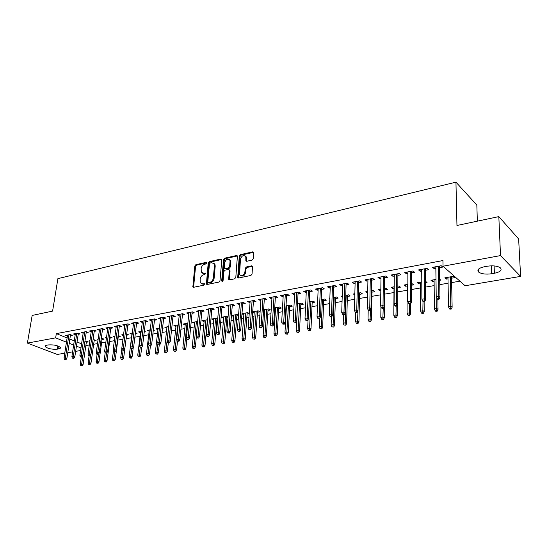 <?xml version="1.0" encoding="UTF-8"?>
<svg xmlns="http://www.w3.org/2000/svg" width="548" height="548" viewBox="0 0 548 548"><rect width="100%" height="100%" fill="white"/><g stroke="black" fill="none" stroke-linecap="round" stroke-linejoin="round"><path stroke-width="0.82" d="M206.665 263.019L206.062 262.382L195.855 264.684L194.793 266.02L192.869 286.974L193.602 287.289L203.897 285.166L204.589 283.789L202.712 283.83L200.294 282.761L200.123 279.103C200.52 276.856 201.671 275.425 203.575 274.795L204.911 274.507L205.603 273.157L203.726 273.205L201.294 272.13L201.143 268.554C201.541 266.328 202.685 264.896 204.582 264.259L205.911 263.958L206.665 263.019M252.039 260.122L253.183 258.718L253.614 252.799L252.649 251.868L240.408 254.635L239.291 256.019L237.702 277.576L238.558 278L250.916 275.452L252.059 274.041L252.518 266.301L251.621 265.835L246.326 266.972L245.189 268.376L244.915 271.938C243.565 275.671 241.778 276.541 239.565 274.534L240.449 259.259C241.826 255.526 243.613 254.676 245.799 256.717L245.874 260.841L246.758 261.28L252.039 260.122M443.031 266.218L500.516 255.587L520.6 276.398L465.094 285.748L443.031 266.218L442.935 260.553L56.328 333.622L55.649 337.869L66.459 342.178M64.753 353.193L57.287 354.453L27.4 343.089L32.161 315.436L52.594 311.113L57.896 278.637L455.95 182.169L456.957 225.481L498.824 216.618L500.516 255.587M27.4 343.089L55.649 337.869M221.803 259.951L220.906 259.033L209.295 261.649L208.213 262.999L206.391 284.145L207.158 284.487L218.878 282.069L219.988 280.699L221.803 259.951M224.646 258.19L236.572 255.498L237.428 255.916L235.811 277.411L234.681 278.802L229.502 279.87L228.674 279.473L229.297 270.397L228.379 269.452L224.995 270.178L223.885 271.555L223.125 280.391L221.782 281.083L221.714 280.679L223.55 259.553L224.646 258.19L225.406 258.649L237.318 255.971L236.572 255.498M477.363 221.166L476.829 205.055L455.95 182.169M425.371 270.294L428.536 269.712L426.967 268.376L418.556 269.931L420.145 271.26L421.72 270.965M435.996 279.405L430.981 280.288L432.495 281.549L434.091 281.268M439.708 280.281L440.743 280.096L439.695 279.206M397.889 275.363L400.951 274.795L399.328 273.5L391.245 275L392.889 276.281L394.286 276.028M407.863 284.371L404.116 285.029L405.678 286.248L407.109 286.001M411.514 285.227L413.617 284.857L412.069 283.624L411.507 283.727M371.476 280.227L374.442 279.686L372.763 278.432L364.995 279.87L366.687 281.11L367.914 280.884M380.833 289.139L378.264 289.591L379.874 290.776L380.812 290.611M384.607 289.947L387.511 289.433L385.915 288.241L384.436 288.501M346.069 284.912L348.939 284.385L347.213 283.172L339.733 284.556L341.473 285.761L342.548 285.563M359.563 294.338L362.379 293.844L360.735 292.687L358.406 293.098M354.851 293.728L353.364 293.988L354.816 294.995M321.608 289.426L324.389 288.912L322.614 287.734L315.415 289.07L317.196 290.235L318.121 290.07M335.431 298.571L338.164 298.091L336.479 296.968L333.362 297.516M329.848 298.139L329.369 298.222L329.834 298.523M298.037 293.769L300.736 293.276L298.927 292.132L291.988 293.42L293.803 294.55L294.598 294.406M312.161 302.654L314.812 302.188L313.086 301.099L309.25 301.77M275.315 297.961L277.932 297.475L276.089 296.365L269.404 297.605L271.253 298.708L271.918 298.585M285.933 307.25L286.399 307.168M289.707 306.592L292.283 306.14L290.522 305.078L286.008 305.873M253.395 302.003L255.937 301.53L254.066 300.455L247.607 301.653L250.032 302.619M263.547 310.73L264.759 310.969M268.027 310.394L270.534 309.956L268.746 308.921L263.609 309.826M232.236 305.9L234.708 305.448L232.804 304.4L226.571 305.551L228.913 306.517M241.963 313.963L243.853 314.634M247.086 314.066L249.23 313.689M241.99 313.641L247.703 312.634L249.244 313.483M211.802 309.668L214.2 309.23L212.275 308.209L206.254 309.325L208.514 310.278M228.084 316.6L227.365 316.223L221.399 317.278L223.646 318.176M226.845 317.614L228.016 317.408M192.047 313.312L194.382 312.881L192.437 311.887L186.615 312.97L188.8 313.915M207.651 319.703L201.931 320.717L204.103 321.608M172.942 316.833L175.216 316.415L173.25 315.449L167.62 316.491L169.736 317.429M187.861 323.197L183.087 324.039L185.19 324.923M154.461 320.244L156.673 319.833L154.694 318.888L149.241 319.902L151.289 320.827M168.736 326.574L164.838 327.259L166.873 328.136M133.596 322.806L130.561 347.007L132.157 346.74L133.616 347.364L136.733 322.224L131.452 323.204L133.431 324.108M136.726 322.224L138.726 323.142L136.568 323.539M150.227 329.834L147.165 330.376L149.138 331.245M153.269 330.519L154.324 330.334L153.344 329.882M119.238 326.738L121.341 326.348L119.327 325.45L114.217 326.403L116.142 327.252M135.315 333.67L137.048 333.369L135.438 332.65M132.315 332.999L130.034 333.403L131.945 334.253M102.449 329.834L104.49 329.458L102.469 328.581L97.517 329.499L99.387 330.307M118.265 336.657L120.293 336.308L118.087 335.513M114.97 336.061L113.422 336.335L114.854 336.952M86.166 332.835L88.159 332.465L86.132 331.615L81.323 332.506L83.145 333.266M102.065 339.5L104.038 339.157L102.086 338.335L101.243 338.486M98.161 339.027L97.304 339.178L98.092 339.507M70.37 335.746L72.315 335.39L70.281 334.554L65.616 335.417L67.39 336.136M86.337 342.26L88.262 341.925L86.303 341.116L84.913 341.363M56.328 333.622L67.103 337.972M69.856 339.089L74.275 340.877M77.056 341.993L81.584 343.829M85.858 345.555L89.297 345.021M93.66 344.267L97.517 343.603M101.592 342.904L105.874 342.164M109.641 341.52L114.354 340.705M117.813 340.109L122.971 339.219M126.115 338.678L131.506 337.753M134.883 337.171L140.048 336.28M143.795 335.629L148.72 334.787M152.858 334.075L157.529 333.266M162.071 332.485L166.482 331.725M171.435 330.869L175.572 330.156M180.956 329.232L184.82 328.567M190.636 327.56L194.211 326.951M200.479 325.868L203.753 325.3M210.494 324.142L213.46 323.628M216.645 323.08L217.357 322.957M220.68 322.388L223.331 321.929M226.53 321.381L227.708 321.176M231.044 320.601L233.359 320.203M236.578 319.648L238.229 319.361M241.593 318.785L243.565 318.443M246.806 317.888L248.95 317.518M252.333 316.936L253.943 316.655M257.204 316.093L259.855 315.634M263.259 315.052L264.506 314.84M267.78 314.271L270.959 313.723M274.384 313.134L275.247 312.983M278.542 312.415L282.268 311.778M285.714 311.182L286.179 311.1M289.495 310.531L293.79 309.791M300.64 308.613L305.517 307.771M311.983 306.654L317.47 305.709M323.532 304.667L329.649 303.613M335.294 302.64L342.062 301.475M347.268 300.578L354.707 299.297M359.467 298.475L367.605 297.071M371.893 296.331L380.764 294.803M384.559 294.153L393.971 292.529M397.814 291.872L407.102 290.269M411.514 289.508L420.494 287.96M425.501 287.097L434.146 285.611M439.77 284.638L448.072 283.213M451.641 282.597L459.923 281.165M94.14 340.89L96.092 340.548L94.14 339.739L93.016 339.938M89.954 340.472L89.427 340.568L89.913 340.767M78.206 334.301L80.179 333.938L78.145 333.095L73.411 333.972L75.206 334.712M110.107 338.089L112.107 337.739L109.6 337.006M106.504 337.554L105.298 337.767L106.408 338.232M94.242 331.348L96.263 330.971L94.235 330.108L89.358 331.013L91.201 331.793M126.554 335.205L128.602 334.849L126.704 334.013M123.574 334.54L121.663 334.876L123.43 335.65M110.778 328.3L112.847 327.916L110.833 327.026L105.798 327.964L107.703 328.793M141.199 331.43L138.534 331.903L140.473 332.766L140.61 331.533M144.22 332.109L145.617 331.862L144.323 331.273M127.835 325.149L129.965 324.759L127.958 323.854L122.766 324.813L124.718 325.69M159.406 328.218L155.933 328.834L157.934 329.704M162.468 328.91L163.167 328.786L162.516 328.478M145.446 321.902L147.624 321.505L145.638 320.573L140.274 321.566L142.268 322.491L142.425 321.169M178.223 324.896L173.887 325.663L175.956 326.54M163.626 318.552L165.866 318.141L163.893 317.182L158.358 318.21L160.434 319.142M197.67 321.464L192.43 322.388L194.567 323.279M182.416 315.086L184.717 314.662L182.765 313.682L177.038 314.744L179.189 315.682M217.775 318.141L211.583 319.011L213.789 319.909M216.974 319.347L217.686 319.224M201.842 311.504L204.205 311.072L202.274 310.065L196.348 311.161L198.575 312.107M231.455 315.559L233.66 316.422M236.88 315.854L238.531 315.566M231.462 315.504L237.448 314.442L238.565 315.052M221.933 307.805L224.365 307.353L222.454 306.318L216.323 307.455L218.625 308.414M252.655 312.353L254.217 312.812M257.471 312.244L259.937 311.812L258.135 310.791L252.703 311.75M242.723 303.969L245.23 303.51L243.339 302.441L236.996 303.619L239.38 304.585M274.63 309.093L275.486 309.086M278.774 308.51L281.309 308.065L279.542 307.017L274.706 307.866M264.259 299.996L266.835 299.523L264.979 298.427L258.409 299.646L260.875 300.619M300.831 304.64L303.448 304.181L301.708 303.106L297.523 303.845M286.577 295.886L289.228 295.393L287.405 294.269L280.59 295.53L282.426 296.646L283.152 296.516M323.69 300.633L326.382 300.16L324.676 299.05L321.197 299.667M309.709 291.618L312.449 291.111L310.661 289.954L303.592 291.262L305.394 292.413L306.25 292.255M347.384 296.475L350.158 295.989L348.494 294.845L345.767 295.331M342.226 295.954L341.26 296.126L342.205 296.763M333.725 287.193L336.547 286.673L334.801 285.474L327.464 286.837L329.225 288.022L330.218 287.837M367.715 291.454L365.694 291.81L367.687 292.913M371.962 292.159L374.832 291.659L373.209 290.488L371.297 290.824M358.652 282.597L361.57 282.056L359.865 280.823L352.241 282.234L353.96 283.46L355.111 283.248M394.211 286.775L391.067 287.337L392.656 288.536L393.998 288.296M397.834 287.625L400.437 287.166L398.869 285.96L397.841 286.138M384.559 277.815L387.566 277.261L385.915 275.986L377.99 277.459L379.661 278.72L380.97 278.48M421.789 281.912L417.418 282.686L418.96 283.919L420.467 283.659M425.467 282.782L427.05 282.501L425.454 281.268M411.493 272.849L414.61 272.281L413.007 270.965L404.767 272.493L406.383 273.795L407.863 273.521M451.552 278.206L454.71 277.651L453.251 276.356L444.818 277.85L446.298 279.124L447.99 278.829M439.523 267.684L442.75 267.088L441.209 265.732L432.625 267.321L434.187 268.671L435.852 268.362M487.206 266.232C492.885 265.417 497.214 265.91 500.208 267.712C502.386 270.068 500.454 271.918 494.399 273.267L491.693 273.74C486.028 274.521 481.726 274.007 478.788 272.192C476.65 269.917 478.548 268.095 484.466 266.718L487.206 266.232M498.824 216.618L518.641 238.949L520.6 276.398M85.968 345.596L85.248 349.74M80.597 350.521L75.651 351.357M72.617 351.864L67.774 352.686M57.266 349.165C51.937 349.514 47.936 348.686 45.265 346.679C44.854 345.98 45.416 345.48 46.95 345.178L48.286 344.939C53.622 344.582 57.636 345.404 60.328 347.411C60.753 348.124 60.177 348.638 58.602 348.932L57.266 349.165L57.78 345.932M69.212 343.281L73.644 345.048M76.432 346.158L80.974 347.966M149.083 331.252L149.227 330.012M157.845 329.718L157.988 328.471M166.743 328.156L166.88 326.896M151.227 320.84L151.385 319.505M175.785 326.574L175.922 325.307M160.331 319.162L160.489 317.819M184.971 324.957L185.101 323.683M169.585 317.456L169.736 316.1M194.307 323.32L194.437 322.039M178.997 315.716L179.141 314.353M203.794 321.655L203.918 320.361M188.56 313.956L188.704 312.579M213.439 319.97L213.556 318.662M198.287 312.161L198.424 310.778M223.248 318.244L223.358 316.929M208.185 310.339L208.309 308.942M233.215 316.497L233.325 315.175M218.241 308.483L218.364 307.079M243.353 314.723L243.456 313.388M228.482 306.592L228.598 305.181M253.662 312.915L253.758 311.565M238.894 304.674L239.003 303.25M264.15 311.072L264.239 309.716M249.491 302.722L249.593 301.284M274.822 309.202L274.904 307.832M260.273 300.736L260.375 299.283M271.253 298.708L271.342 297.249M282.426 296.646L282.515 295.173M293.803 294.55L293.886 293.064M305.394 292.413L305.469 290.913M317.196 290.235L317.265 288.728M329.225 288.022L329.28 286.494M341.473 285.761L341.52 284.227M367.331 292.975L367.359 291.515M353.96 283.46L354.001 281.912M379.874 290.776L379.894 289.303M366.687 281.11L366.715 279.549M392.656 288.536L392.663 287.049M379.661 278.72L379.682 277.144M405.678 286.248L405.684 284.755M392.889 276.281L392.902 274.692M418.96 283.919L418.953 282.412M406.383 273.795L406.383 272.192M432.495 281.549L432.475 280.028M420.145 271.26L420.138 269.637M446.298 279.124L446.271 277.589M434.187 268.671L434.167 267.034M202.52 273.171L204.5 273.644L203.726 273.205M205.671 273.39L204.5 273.644M201.541 283.796L203.486 284.261L202.712 283.83M204.657 284.022L203.486 284.261M206.671 262.869L196.622 265.129L195.561 266.458L193.595 287.289M221.748 259.478L210.055 262.108L208.98 263.451L207.123 284.494M210.22 262.992L209.466 263.937L207.781 281.987L208.391 282.652L209.822 282.35C211.761 281.727 212.925 280.275 213.323 277.994L214.453 265.616L214.165 263.828L211.638 262.677L210.22 262.992M208.309 282.658L209.165 283.083L208.391 282.652M213.693 263.17L214.932 264.287L215.213 266.068L214.097 278.439C213.699 280.72 212.535 282.165 210.596 282.789L209.165 283.083M229.228 269.89L230.057 270.849L229.42 279.884M225.406 258.649L224.303 260.019L222.488 281.309M230.03 261.629L229.818 260.218C227.68 258.334 225.954 259.204 224.639 262.821L224.31 268.178L225.132 268.561L228.516 267.828L229.626 266.451L230.03 261.629L230.783 262.095L230.578 260.684L229.441 259.642M224.988 268.582L225.892 269.02L225.132 268.561M230.783 262.095L230.386 266.91L229.276 268.287L225.892 269.02M245.381 256.06L246.545 257.19L246.621 261.3M240.764 275.644C243.079 276.713 244.716 275.63 245.668 272.404L244.915 271.938M252.518 266.287L247.073 267.438L245.942 268.842L245.668 272.404M253.546 252.333L241.154 255.108L240.038 256.491L238.455 278.021L237.702 277.576M80.707 365.53L82.282 365.715L80.707 365.53L80.275 364.078L81.679 363.858L83.111 364.406L86.495 341.199M81.488 365.413L84.974 341.356M80.275 364.078L81.303 357.111M83.111 364.406L82.282 365.715M65.233 359.269L64.452 359.399L66.061 359.584L65.233 359.269L65.431 357.686L64.02 357.919L67.555 335.061M68.952 334.801L65.431 357.686L66.918 358.248L70.534 334.657M66.061 359.584L66.918 358.248M64.02 357.919L64.452 359.399M88.557 364.324L90.139 364.502L88.557 364.324L88.118 362.858L89.543 362.639L90.975 363.187L94.297 339.801M89.345 364.201L90.667 354.796M88.118 362.858L89.139 355.762M90.975 363.187L90.139 364.502M96.523 363.091L98.119 363.276L96.523 363.091L96.078 361.618L97.523 361.392L98.948 361.954L102.216 338.39M97.325 362.968L98.551 354.056M96.078 361.618L97.106 354.309M98.948 361.954L98.119 363.276M73.124 357.988L72.329 358.118L73.953 358.303L73.124 357.988L73.322 356.392L71.898 356.625L75.377 333.609M76.795 333.342L73.322 356.392L74.809 356.96L78.371 333.191M73.953 358.303L74.809 356.96M71.898 356.625L72.329 358.118M81.138 356.686L80.33 356.817L81.159 357.138L81.96 357.001L81.138 356.686L81.344 355.077L79.892 355.316L83.31 332.136M84.755 331.869L81.344 355.077L82.823 355.659L86.331 331.698M81.96 357.001L82.823 355.659M79.892 355.316L80.33 356.817M104.613 361.844L106.216 362.036L104.613 361.844L104.161 360.365L105.627 360.132L107.052 360.694L110.258 336.952M105.428 361.721L106.593 353.015M104.161 360.365L105.189 352.83M107.052 360.694L106.216 362.036M112.826 360.584L114.443 360.769L112.826 360.584L112.367 359.084L113.854 358.851L115.272 359.426L118.423 335.492M113.655 360.454L114.806 351.679M112.367 359.084L113.457 350.898M115.272 359.426L114.443 360.769M89.276 355.364L88.461 355.494L90.098 355.686L89.276 355.364L89.482 353.741L88.009 353.981L91.372 330.643M92.831 330.369L89.482 353.741L90.961 354.33L94.407 330.184M90.098 355.686L90.961 354.33M88.009 353.981L88.461 355.494M97.544 354.022L96.708 354.152L97.53 354.481L98.366 354.344L97.544 354.022L97.749 352.385L96.249 352.631L99.551 329.122M101.038 328.848L97.749 352.385L99.229 352.981L102.613 328.642M98.366 354.344L99.229 352.981M96.249 352.631L96.708 354.152M121.163 359.296L122.793 359.488L121.163 359.296L120.697 357.789L122.211 357.556L123.629 358.132L126.711 334.013M122.005 359.166L123.142 350.33M120.697 357.789L121.868 348.734M123.629 358.132L122.793 359.488M105.942 352.652L105.093 352.789L106.757 352.987L105.942 352.652L106.148 351.008L104.627 351.254L107.867 327.581M109.374 327.3L106.148 351.008L107.62 351.611L110.943 327.074M106.757 352.987L107.62 351.611M104.627 351.254L105.093 352.789M129.636 357.988L131.273 358.18L129.636 357.988L129.157 356.474L130.698 356.234L132.109 356.817L133.191 348.055M130.486 357.858L131.623 348.816M129.157 356.474L132.102 333.04M132.109 356.817L131.273 358.18M114.47 351.268L113.607 351.405L115.286 351.604L114.47 351.268L114.683 349.61L113.135 349.864L116.306 326.012M117.841 325.731L114.683 349.61L116.149 350.213L119.402 325.485M115.286 351.604L116.149 350.213M113.135 349.864L113.607 351.405M138.24 356.666L139.884 356.858L138.24 356.666L137.754 355.138L139.315 354.892L140.72 355.481L141.699 347.322L139.993 347.124L141.699 347.322L142.562 345.904L145.604 320.58M139.103 356.529L140.24 347.226M137.754 355.138L140.624 331.533M140.72 355.481L139.884 356.858M123.136 349.857L122.266 350.001L123.074 350.343L123.951 350.199L123.136 349.857L123.348 348.186L121.779 348.446L124.882 324.423M126.444 324.135L123.348 348.186L124.814 348.802L127.999 323.868M123.951 350.199L124.814 348.802M121.779 348.446L122.266 350.001M146.974 355.316L148.638 355.515L146.974 355.316L146.48 353.775L148.07 353.529L149.467 354.131L150.426 345.911M147.857 355.179L149.015 345.459M146.48 353.775L149.282 330.006M149.467 354.131L148.638 355.515M131.945 348.425L131.054 348.569L132.753 348.775L131.945 348.425L135.178 322.512M132.753 348.775L133.616 347.364M130.561 347.007L131.054 348.569M155.851 353.953L157.523 354.145L155.851 353.953L155.351 352.398L156.961 352.145L158.358 352.754L159.29 344.473M156.749 353.809L157.982 343.151M155.351 352.398L158.077 328.451M158.358 352.754L157.523 354.145M140.891 346.973L141.11 345.274L139.487 345.541L142.446 321.162M142.562 345.904L141.11 345.274L144.056 320.868M139.487 345.541L139.993 347.124M164.873 352.563L166.558 352.761L164.873 352.563L164.366 350.994L166.003 350.741L167.387 351.357L168.305 342.897M165.784 352.419L168.64 326.587M164.366 350.994L167.017 326.875M167.387 351.357L166.558 352.761M149.988 345.493L149.07 345.644L150.796 345.85L149.988 345.493L150.207 343.781L148.563 344.055L151.447 319.491M153.077 319.189L150.207 343.781L151.659 344.418L154.618 318.902M150.796 345.85L151.659 344.418M148.563 344.055L149.07 345.644M174.038 351.145L175.737 351.35L174.038 351.145L173.517 349.569L175.182 349.316L176.566 349.932L177.484 341.178M174.963 351.008L177.744 324.985M173.517 349.569L176.093 325.272M176.566 349.932L175.737 351.35M159.235 343.993L158.304 344.144L160.037 344.35L159.235 343.993L159.461 342.267L157.783 342.541L160.585 317.799M162.249 317.491L159.461 342.267L160.9 342.911L163.777 317.203M160.037 344.35L160.9 342.911M157.783 342.541L158.304 344.144M183.354 349.713L185.06 349.912L183.354 349.713L182.827 348.124L184.518 347.864L185.895 348.487L186.834 339.157M184.299 349.569L186.991 323.347M182.827 348.124L185.32 323.642M185.895 348.487L185.06 349.912M168.64 342.466L167.695 342.616L169.435 342.829L168.64 342.466L168.866 340.719L167.161 341L169.88 316.073M171.572 315.758L168.866 340.719L170.305 341.377L173.093 315.477M169.435 342.829L170.305 341.377M167.161 341L167.695 342.616M192.828 348.254L194.547 348.453L192.828 348.254L192.286 346.651L194.006 346.384L195.376 347.021L196.376 336.602M193.78 348.103L196.396 321.69M192.286 346.651L194.691 321.991M195.376 347.021L194.547 348.453M178.203 340.911L177.237 341.068L178.997 341.281L178.203 340.911L178.429 339.157L176.696 339.438L179.333 314.319M181.046 314.004L178.429 339.157L179.86 339.815L182.559 313.723M178.997 341.281L179.86 339.815M176.696 339.438L177.237 341.068M202.452 346.768L204.185 346.973L202.452 346.768L201.904 345.158L203.651 344.884L205.014 345.528L207.384 319.751M203.424 346.617L205.952 320.005M201.904 345.158L204.219 320.306M205.014 345.528L204.185 346.973M187.923 339.328L186.943 339.493L188.711 339.705L187.923 339.328L188.156 337.561L186.389 337.849L188.937 312.538M190.683 312.216L188.156 337.561L189.574 338.232L192.184 311.935M188.711 339.705L189.574 338.232M186.389 337.849L186.943 339.493M212.24 345.261L213.98 345.466L212.24 345.261L211.686 343.637L213.46 343.356L214.816 344.014L217.083 318.039M213.227 345.11L215.665 318.285M211.686 343.637L213.905 318.6M214.816 344.014L213.98 345.466M197.814 337.726L196.814 337.883L198.602 338.102L197.814 337.726L198.047 335.938L196.253 336.232L198.705 310.723M200.479 310.394L198.047 335.938L199.458 336.616L201.972 310.12M198.602 338.102L199.458 336.616M196.253 336.232L196.814 337.883M222.193 343.726L223.947 343.939L222.193 343.726L221.625 342.089L223.433 341.808L224.776 342.466L226.954 316.299M223.2 343.569L225.543 316.545M221.625 342.089L223.755 316.86M224.776 342.466L223.947 343.939M207.87 336.088L206.856 336.253L208.658 336.472L207.87 336.088L208.11 334.287L206.288 334.588L208.644 308.88M210.446 308.545L208.11 334.287L209.514 334.979L211.925 308.271M208.658 336.472L209.514 334.979M206.288 334.588L206.856 336.253M232.318 342.164L234.085 342.377L232.318 342.164L231.736 340.514L233.578 340.226L234.914 340.897L236.983 314.525M233.338 342.007L235.592 314.771M231.736 340.514L233.77 315.093M234.914 340.897L234.085 342.377M229.907 260.273L229.776 259.786M218.111 334.424L217.077 334.595L218.885 334.814L218.111 334.424L218.344 332.609L216.494 332.91L218.748 307.003M220.584 306.668L218.344 332.609L219.748 333.307L222.05 306.394M218.885 334.814L219.748 333.307M216.494 332.91L217.077 334.595M242.613 340.575L244.394 340.794L242.613 340.575L242.024 338.917L243.894 338.623L245.223 339.301L247.182 312.723M243.655 340.418L245.805 312.97M242.024 338.917L243.956 313.298M245.223 339.301L244.394 340.794M228.523 332.732L227.475 332.903L229.297 333.129L228.523 332.732L228.763 330.896L226.879 331.211L229.03 305.099M230.9 304.75L228.763 330.896L230.153 331.609L232.352 304.483M229.297 333.129L230.153 331.609M226.879 331.211L227.475 332.903M253.094 338.965L254.882 339.178L253.094 338.965L252.484 337.287L254.388 336.993L255.711 337.678L257.56 310.894M254.149 338.801L256.197 311.134M252.484 337.287L254.313 311.47M255.711 337.678L254.882 339.178M239.127 331.013L238.058 331.184L239.894 331.41L239.127 331.013L239.366 329.156L237.448 329.471L239.49 303.154M241.394 302.804L239.366 329.156L240.75 329.882L242.833 302.537M239.894 331.41L240.75 329.882M237.448 329.471L238.058 331.184M263.752 337.321L265.554 337.541L263.752 337.321L263.136 335.629L265.068 335.328L266.376 336.027L268.116 309.031M264.828 337.157L266.766 309.271M263.136 335.629L264.848 309.606M266.376 336.027L265.554 337.541M249.915 329.259L248.826 329.437L250.676 329.663L249.915 329.259L250.162 327.389L248.203 327.711L250.141 301.181M252.073 300.825L250.162 327.389L251.532 328.122L253.498 300.557M250.676 329.663L251.532 328.122M248.203 327.711L248.826 329.437M274.596 335.65L276.411 335.869L274.596 335.65L273.966 333.944L275.939 333.636L277.233 334.349L278.857 307.14M275.692 335.479L277.514 307.373M273.966 333.944L275.569 307.716M277.233 334.349L276.411 335.869M260.896 327.471L259.793 327.656L261.656 327.882L260.896 327.471L261.149 325.587L259.156 325.916L260.978 299.174M262.944 298.804L261.149 325.587L262.506 326.327L264.355 298.544M261.656 327.882L262.506 326.327M259.156 325.916L259.793 327.656M285.631 333.944L287.467 334.17L285.631 333.944L284.994 332.232L287.001 331.917L288.282 332.636L289.782 305.209M286.748 333.773L288.46 305.442M284.994 332.232L286.474 305.791M288.282 332.636L287.467 334.17M272.082 325.656L270.959 325.841L272.836 326.074L272.082 325.656L272.335 323.752L270.308 324.087L272.007 297.126M274.014 296.749L272.335 323.752L273.685 324.505L275.404 296.495M272.836 326.074L273.685 324.505M270.308 324.087L270.959 325.841M296.872 332.218L298.715 332.444L296.872 332.218L296.215 330.485L298.263 330.163L299.537 330.889L300.9 303.25M298.009 332.04L299.598 303.476M296.215 330.485L297.578 303.832M299.537 330.889L298.715 332.444M283.474 323.806L282.323 323.991L284.22 324.224L283.474 323.806L283.734 321.882L281.665 322.224L283.241 295.043M285.282 294.66L283.734 321.882L285.07 322.642L286.659 294.406M284.22 324.224L285.07 322.642M281.665 322.224L282.323 323.991M308.312 330.451L310.168 330.684L308.312 330.451L307.647 328.704L309.723 328.382L310.983 329.122L312.223 301.249M309.469 330.273L310.935 301.475M307.647 328.704L308.065 319.6M310.983 329.122L310.168 330.684M295.077 321.916L293.906 322.108L295.81 322.347L295.077 321.916L295.338 319.977L293.235 320.327L294.673 292.92M296.756 292.529L295.338 319.977L296.66 320.751L298.112 292.283M295.81 322.347L296.66 320.751M293.235 320.327L293.906 322.108M319.964 328.656L321.834 328.889L319.964 328.656L319.279 326.896L321.395 326.567L322.649 327.314L323.745 299.215M321.142 328.478L322.471 299.441M319.279 326.896L319.621 318.484M322.649 327.314L321.834 328.889M306.894 319.998L305.702 320.19L306.435 320.628L307.627 320.429L306.894 319.998L307.161 318.039L305.017 318.395L306.325 290.755M308.442 290.365L307.161 318.039L308.469 318.826L309.784 290.118M307.627 320.429L308.469 318.826M305.017 318.395L305.702 320.19M331.828 326.827L333.711 327.06L331.828 326.827L331.129 325.053L333.287 324.717L334.52 325.478L335.479 297.146M333.026 326.642L334.225 297.365M331.129 325.053L331.43 316.573M334.52 325.478L333.711 327.06M318.936 318.039L317.724 318.237L318.443 318.676L319.662 318.484L318.936 318.039L319.203 316.066L317.018 316.422L318.189 288.556M320.347 288.152L319.203 316.066L320.505 316.86L321.669 287.912M319.662 318.484L320.505 316.86M317.018 316.422L317.724 318.237M343.911 324.964L345.809 325.204L343.911 324.964L343.206 323.176L345.398 322.834L346.617 323.601L347.425 295.036M345.13 324.779L346.192 295.256M343.206 323.176L343.459 314.627M346.617 323.601L345.809 325.204M331.211 316.045L329.971 316.251L330.684 316.696L331.924 316.491L331.211 316.045L331.485 314.052L329.259 314.415L330.273 286.316M332.472 285.905L331.485 314.052L332.766 314.86L333.773 285.666M331.924 316.491L332.766 314.86M329.259 314.415L329.971 316.251M356.227 323.067L356.892 323.498L358.139 323.306L357.467 322.875L356.227 323.067L355.501 321.258L357.741 320.916L358.94 321.697L359.591 292.885M357.467 322.875L357.974 310.798M355.501 321.258L355.714 312.497M358.94 321.697L358.139 323.306M343.719 314.011L342.459 314.216L343.164 314.675L344.425 314.47L343.719 314.011L343.993 311.997L341.726 312.374L342.589 284.028M344.836 283.611L343.993 311.997L345.261 312.819L346.11 283.378M344.425 314.47L345.261 312.819M341.726 312.374L342.459 314.216M368.77 321.135L369.434 321.573L370.701 321.375L370.037 320.936L368.77 321.135L368.03 319.313L370.311 318.957L371.496 319.751L371.989 290.7M370.037 320.936L370.475 309.668M368.03 319.313L368.201 310.065M371.496 319.751L370.701 321.375M356.474 311.942L355.186 312.148L355.885 312.613L357.166 312.401L356.474 311.942L356.755 309.908L354.44 310.284L355.145 281.699M357.433 281.275L356.755 309.908L358.002 310.743L358.687 281.042M357.166 312.401L358.002 310.743M354.44 310.284L355.186 312.148M381.559 319.162L382.209 319.607L383.497 319.409L382.846 318.963L381.559 319.162L380.798 317.326L383.127 316.963L384.299 317.765L384.621 288.474M382.846 318.963L383.23 308.182M380.798 317.326L380.935 306.764M384.299 317.765L383.497 319.409M369.475 309.826L368.167 310.045L368.852 310.511L370.16 310.298L369.475 309.826L369.756 307.777L367.4 308.161L367.941 279.322M370.27 278.891L369.756 307.777L370.989 308.62L371.503 278.665M370.16 310.298L370.989 308.62M367.4 308.161L368.167 310.045M394.587 317.155L395.231 317.607L396.547 317.402L395.909 316.95L394.587 317.155L393.82 315.299L396.19 314.929L397.341 315.751L397.396 304.989M395.909 316.95L396.238 306.072M393.82 315.299L394.012 286.816M397.341 315.751L396.547 317.402M382.737 307.675L381.401 307.894L382.072 308.366L383.415 308.147L382.737 307.675L383.025 305.599L380.62 305.996L380.99 276.904M383.367 276.459L383.025 305.599L384.237 306.455L384.573 276.24M383.415 308.147L384.237 306.455M380.62 305.996L381.401 307.894M407.876 315.107L408.507 315.566L409.849 315.36L409.219 314.901L407.876 315.107L407.089 313.237L409.507 312.86L410.637 313.689L410.63 303.736M409.219 314.901L409.5 303.921M407.089 313.237L407.109 284.501M410.637 313.689L409.849 315.36M396.266 305.476L394.903 305.695L395.567 306.181L396.93 305.955L396.266 305.476L396.553 303.38L394.101 303.784L394.293 274.432M396.718 273.986L396.553 303.38L397.752 304.256L397.903 273.767M396.93 305.955L397.752 304.256M394.101 303.784L394.903 305.695M421.426 313.018L422.049 313.483L423.419 313.271L422.796 312.805L421.426 313.018L420.624 311.127L423.083 310.743L424.2 311.586L424.125 301.551M422.796 312.805L423.022 301.4M420.624 311.127L420.46 282.145M424.2 311.586L423.419 313.271M410.068 303.236L408.671 303.462L409.329 303.948L410.719 303.722L410.068 303.236L410.363 301.119L407.856 301.523L407.863 271.918M410.336 271.459L410.363 301.119L411.534 302.003L411.493 271.246M410.719 303.722L411.534 302.003M407.856 301.523L408.671 303.462M435.249 310.887L435.859 311.36L437.249 311.148L436.646 310.675L435.249 310.887L434.42 308.983L436.934 308.593L438.03 309.449L437.893 299.318M436.646 310.675L436.804 298.215M434.42 308.983L434.078 279.74M438.03 309.449L437.249 311.148M424.152 300.941L422.727 301.174L423.371 301.674L424.789 301.441L424.152 300.941L424.447 298.804L421.892 299.222L421.707 269.349M424.227 268.883L424.447 298.804L425.604 299.708L425.358 268.671M424.789 301.441L425.604 299.708M421.892 299.222L422.727 301.174M449.346 308.716L449.942 309.195L451.367 308.976L450.771 308.497L449.346 308.716L448.504 306.791L451.066 306.394L452.134 307.264L451.525 276.665M450.771 308.497L450.49 276.85M448.504 306.791L447.963 277.295M452.134 307.264L451.367 308.976M438.523 298.605L437.078 298.845L437.701 299.352L439.154 299.112L438.523 298.605L438.832 296.447L436.222 296.872L435.831 266.725M438.407 266.253L438.832 296.447L439.955 297.365L439.503 266.047M439.154 299.112L439.955 297.365M436.222 296.872L437.078 298.845M206.644 262.725L206.062 262.382M204.623 283.871L204.055 283.549M205.637 273.247L205.062 272.911M193.533 286.775L192.759 286.344M195.561 266.458L194.793 266.02M196.622 265.129L195.855 264.684M207.062 283.974L206.288 283.542M208.98 263.451L208.213 262.999M210.055 262.108L209.295 261.649M221.666 259.492L220.906 259.033M210.596 282.789L209.822 282.35M214.097 278.439L213.323 277.994M215.213 266.068L214.453 265.616M229.345 279.364L228.585 278.911M230.057 270.849L229.297 270.397M222.481 281.124L221.714 280.679M224.303 260.019L223.55 259.553M229.276 268.287L228.516 267.828M230.386 266.91L229.626 266.451M246.552 260.814L245.805 260.341M246.73 258.505L245.977 258.033M245.942 268.842L245.189 268.376M247.073 267.438L246.326 266.972M252.368 266.307L251.621 265.835M238.373 277.494L237.62 277.035M240.038 256.491L239.291 256.019M241.154 255.108L240.408 254.635M253.388 252.354L252.649 251.868M58.602 348.932L58.992 346.432M494.399 273.267L494.104 265.917M491.693 273.74L491.385 265.828M193.478 287.303L192.869 286.974M207.034 284.508L206.391 284.145M214.932 264.287L214.165 263.828M229.386 279.891L228.674 279.473M229.975 270.308L229.215 269.849M222.262 281.364L221.782 281.083M230.578 260.684L229.818 260.218M246.607 261.3L245.874 260.841M246.545 257.19L245.799 256.717M45.265 346.679L45.422 345.74M478.788 272.192L478.685 269.006"/></g></svg>

